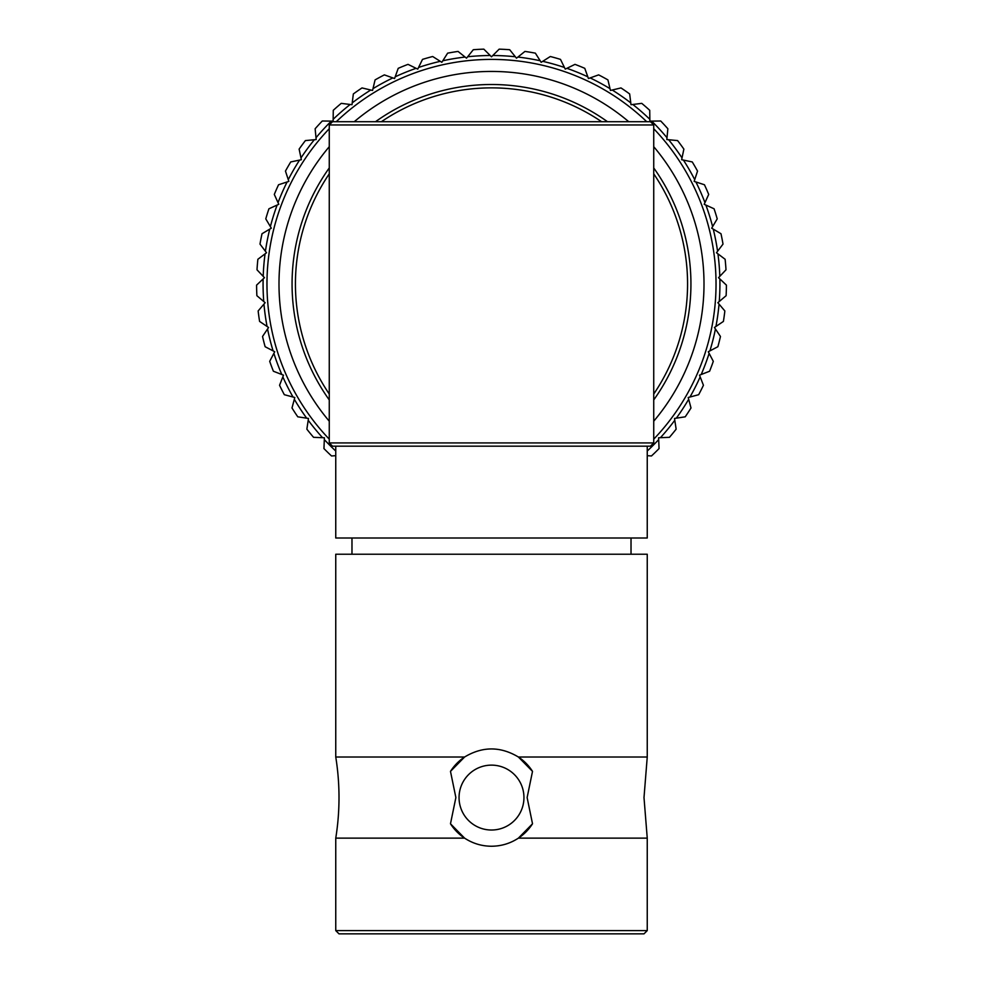 <?xml version="1.0" encoding="UTF-8"?>
<svg xmlns="http://www.w3.org/2000/svg" width="983" height="983" viewBox="0 0 983 983"><rect width="100%" height="100%" fill="white"/><g stroke="black" fill="none" stroke-linecap="round" stroke-linejoin="round"><path stroke-width="1.47" d="M532.516 771.372A48.671 48.671 0 0 0 518.41 757.021L532.516 771.372L527.121 797.569L532.516 823.779L518.41 838.13C510.275 843.463 501.305 846.166 491.5 846.24C481.719 846.179 472.762 843.475 464.59 838.13L450.484 823.779L455.879 797.569L450.484 771.372L464.59 757.021C482.469 746.257 500.408 746.257 518.41 757.021L647.244 757.021L647.244 554.228L335.756 554.228L335.756 757.021A255.113 255.113 0 0 1 335.756 838.13L464.59 838.13A48.671 48.671 0 0 1 450.484 823.779M335.756 757.021L464.59 757.021A48.671 48.671 0 0 0 450.484 771.372M532.516 823.779A48.671 48.671 0 0 1 518.41 838.13L647.244 838.13L644 797.569L647.244 757.021M647.244 930.606L644 933.85L339 933.85L335.756 930.606L647.244 930.606L647.244 838.13M335.756 930.606L335.756 838.13M491.5 830.021A32.451 32.451 0 0 1 459.049 797.569A32.451 32.451 0 0 1 491.5 765.13A32.451 32.451 0 0 1 523.951 797.569A32.451 32.451 0 0 1 491.5 830.021M335.756 446.171L335.756 537.996L647.244 537.996L647.244 446.171M631.025 554.228L631.025 537.996M351.975 554.228L351.975 537.996M653.732 124.952L653.732 442.928L653.732 124.952L329.268 124.952L329.268 442.928L653.732 442.928L650.488 446.171L332.512 446.171L329.268 442.928L329.268 124.952L332.512 121.708L650.488 121.708L653.732 124.952L650.488 121.708M329.268 124.952L332.512 121.708M726.412 285.131L719.875 278.939L726.412 285.131A234.912 234.912 0 0 1 726.118 295.699L719.249 301.511L726.118 295.699M257.005 269.809A234.912 234.912 0 0 1 257.878 259.279L265.066 253.847A228.425 228.425 0 0 0 263.198 276.358L257.005 269.809L264.464 277.685L263.125 278.939A228.425 228.425 0 0 0 263.751 301.511L256.882 295.699A234.912 234.912 0 0 1 256.588 285.131L263.125 278.939L256.588 285.131M266.971 283.94A224.529 224.529 0 0 1 329.268 128.712A224.529 224.529 0 0 0 329.268 439.168M336.272 121.708A224.529 224.529 0 0 1 646.728 121.708A224.529 224.529 0 0 0 336.272 121.708M716.029 283.94A224.529 224.529 0 0 0 653.732 128.712A224.529 224.529 0 0 1 653.732 439.168M653.732 399.934A199.438 199.438 0 0 0 653.732 167.946M607.494 121.708A199.438 199.438 0 0 0 375.506 121.708M329.268 167.946A199.438 199.438 0 0 0 329.268 399.934M653.732 173.831A196.072 196.072 0 0 1 653.732 394.048M329.268 394.048A196.072 196.072 0 0 1 329.268 173.831M381.392 121.708A196.072 196.072 0 0 1 601.608 121.708M659.052 448.592L658.684 439.598L659.052 448.592A234.912 234.912 0 0 1 651.471 455.965L647.244 455.67L651.471 455.965M331.529 455.965L335.756 455.67L331.529 455.965A234.912 234.912 0 0 1 323.948 448.592L324.316 439.598L323.948 448.592M313.565 437.324L322.571 437.693L313.565 437.324A234.912 234.912 0 0 1 306.856 429.166L308.207 420.257L306.856 429.166M297.775 416.817L306.684 418.18L297.775 416.817A234.912 234.912 0 0 1 292 407.97L294.322 399.27L292 407.97M284.333 394.699L293.032 397.034L284.333 394.699A234.912 234.912 0 0 1 279.565 385.275L282.834 376.882L279.565 385.275M273.409 371.242L281.802 374.511L273.409 371.242A234.912 234.912 0 0 1 269.698 361.339L273.876 353.364L269.698 361.339M265.127 346.716L273.102 350.894L265.127 346.716A234.912 234.912 0 0 1 262.535 336.469L267.56 328.998L262.535 336.469M259.598 321.429L267.069 326.467L259.598 321.429A234.912 234.912 0 0 1 258.148 310.96L263.96 304.091L258.148 310.96M256.882 295.699L265.152 302.69L263.96 304.091A228.425 228.425 0 0 0 267.069 326.467L268.58 327.486L267.56 328.998A228.425 228.425 0 0 0 273.102 350.894L274.724 351.742L273.876 353.364A228.425 228.425 0 0 0 281.802 374.511L283.497 375.174L282.834 376.882A228.425 228.425 0 0 0 293.032 397.034L294.802 397.501L294.322 399.27A228.425 228.425 0 0 0 306.684 418.18L308.49 418.451L308.207 420.257A228.425 228.425 0 0 0 322.571 437.693L324.402 437.767L324.316 439.598A228.425 228.425 0 0 0 335.756 451.037M259.991 244.103A234.912 234.912 0 0 1 262.019 233.733L269.747 229.125A228.425 228.425 0 0 0 265.422 251.279L259.991 244.103L266.528 252.742L257.878 259.279M265.779 218.877A234.912 234.912 0 0 1 268.924 208.789L277.132 205.054A228.425 228.425 0 0 0 270.386 226.606L265.779 218.877L271.32 228.179L262.019 233.733M274.306 194.437A234.912 234.912 0 0 1 278.545 184.767L287.11 181.953A228.425 228.425 0 0 0 278.029 202.633L274.306 194.437L278.791 204.304L268.924 208.789M285.463 171.091A234.912 234.912 0 0 1 290.747 161.937L299.569 160.094A228.425 228.425 0 0 0 288.277 179.643L285.463 171.091L288.842 181.388L278.545 184.767M299.127 149.109A234.912 234.912 0 0 1 305.394 140.594L314.351 139.721A228.425 228.425 0 0 0 300.982 157.919L299.127 149.109L301.351 159.713L290.747 161.937M315.138 128.761A234.912 234.912 0 0 1 322.289 120.995L331.296 121.118A228.425 228.425 0 0 0 315.998 137.731L315.138 128.761L316.182 139.549L305.394 140.594M333.274 110.305A234.912 234.912 0 0 1 341.248 103.362L350.181 104.481A228.425 228.425 0 0 0 333.151 119.312L333.274 110.305L333.126 121.142L322.289 120.995M353.339 93.95A234.912 234.912 0 0 1 362.014 87.929L370.775 90.018A228.425 228.425 0 0 0 352.221 102.883L353.339 93.95L352 104.702L341.248 103.362M375.076 79.906A234.912 234.912 0 0 1 384.365 74.88L392.844 77.915A228.425 228.425 0 0 0 372.987 88.667L375.076 79.906L372.557 90.448L362.014 87.929M398.226 68.331A234.912 234.912 0 0 1 408.019 64.362L416.104 68.319A228.425 228.425 0 0 0 395.191 76.809L398.226 68.331L394.564 78.529L384.365 74.88M422.506 59.385A234.912 234.912 0 0 1 432.68 56.51L440.286 61.327A228.425 228.425 0 0 0 418.561 67.471L422.506 59.385L417.75 69.117L408.019 64.362M447.634 53.156A234.912 234.912 0 0 1 458.053 51.423L465.082 57.051A228.425 228.425 0 0 0 442.817 60.762L447.634 53.156L441.834 62.31L432.68 56.51M473.29 49.728A234.912 234.912 0 0 1 483.833 49.15L490.21 55.515A228.425 228.425 0 0 0 467.662 56.756L473.29 49.728L466.52 58.194L458.053 51.423M499.167 49.15A234.912 234.912 0 0 1 509.71 49.728L515.338 56.756A228.425 228.425 0 0 0 492.79 55.515L499.167 49.15L491.5 56.817L483.833 49.15M524.947 51.423A234.912 234.912 0 0 1 535.366 53.156L540.183 60.762A228.425 228.425 0 0 0 517.918 57.051L524.947 51.423L516.48 58.194L509.71 49.728M647.244 451.037A228.425 228.425 0 0 0 658.684 439.598L658.598 437.767L669.435 437.324L660.429 437.693A228.425 228.425 0 0 0 674.793 420.257L676.144 429.166A234.912 234.912 0 0 1 669.435 437.324M676.144 429.166L674.51 418.451L685.225 416.817L676.316 418.18A228.425 228.425 0 0 0 688.678 399.27L691 407.97A234.912 234.912 0 0 1 685.225 416.817M691 407.97L688.198 397.501L698.667 394.699L689.968 397.034A228.425 228.425 0 0 0 700.166 376.882L703.435 385.275A234.912 234.912 0 0 1 698.667 394.699M703.435 385.275L699.503 375.174L709.591 371.242L701.198 374.511A228.425 228.425 0 0 0 709.124 353.364L713.302 361.339A234.912 234.912 0 0 1 709.591 371.242M713.302 361.339L708.276 351.742L717.873 346.716L709.898 350.894A228.425 228.425 0 0 0 715.44 328.998L720.465 336.469A234.912 234.912 0 0 1 717.873 346.716M720.465 336.469L714.42 327.486L723.402 321.429L715.931 326.467A228.425 228.425 0 0 0 719.04 304.091L724.852 310.96A234.912 234.912 0 0 1 723.402 321.429M724.852 310.96L717.848 302.69L719.249 301.511A228.425 228.425 0 0 0 719.875 278.939L718.536 277.685L725.995 269.809L719.802 276.358A228.425 228.425 0 0 0 717.934 253.847L725.122 259.279A234.912 234.912 0 0 1 725.995 269.809M725.122 259.279L716.472 252.742L723.009 244.103L717.578 251.279A228.425 228.425 0 0 0 713.253 229.125L720.981 233.733A234.912 234.912 0 0 1 723.009 244.103M720.981 233.733L711.68 228.179L717.221 218.877L712.614 226.606A228.425 228.425 0 0 0 705.868 205.054L714.076 208.789A234.912 234.912 0 0 1 717.221 218.877M714.076 208.789L704.209 204.304L708.694 194.437L704.971 202.633A228.425 228.425 0 0 0 695.89 181.953L704.455 184.767A234.912 234.912 0 0 1 708.694 194.437M704.455 184.767L694.158 181.388L697.537 171.091L694.723 179.643A228.425 228.425 0 0 0 683.431 160.094L692.253 161.937A234.912 234.912 0 0 1 697.537 171.091M692.253 161.937L681.649 159.713L683.873 149.109L682.018 157.919A228.425 228.425 0 0 0 668.649 139.721L677.606 140.594A234.912 234.912 0 0 1 683.873 149.109M677.606 140.594L666.818 139.549L667.862 128.761L667.002 137.731A228.425 228.425 0 0 0 651.704 121.118L660.711 120.995A234.912 234.912 0 0 1 667.862 128.761M660.711 120.995L649.874 121.142L649.726 110.305L649.849 119.312A228.425 228.425 0 0 0 632.819 104.481L641.752 103.362A234.912 234.912 0 0 1 649.726 110.305M641.752 103.362L631 104.702L629.661 93.95L630.779 102.883A228.425 228.425 0 0 0 612.225 90.018L620.986 87.929A234.912 234.912 0 0 1 629.661 93.95M620.986 87.929L610.443 90.448L607.924 79.906L610.013 88.667A228.425 228.425 0 0 0 590.156 77.915L598.635 74.88A234.912 234.912 0 0 1 607.924 79.906M598.635 74.88L588.436 78.529L584.774 68.331L587.809 76.809A228.425 228.425 0 0 0 566.896 68.319L574.981 64.362A234.912 234.912 0 0 1 584.774 68.331M574.981 64.362L565.25 69.117L560.494 59.385L564.439 67.471A228.425 228.425 0 0 0 542.714 61.327L550.32 56.51A234.912 234.912 0 0 1 560.494 59.385M550.32 56.51L541.166 62.31L535.366 53.156M653.732 421.203A212.512 212.512 0 0 0 653.732 146.688M628.751 121.708A212.512 212.512 0 0 0 354.249 121.708M329.268 146.688A212.512 212.512 0 0 0 329.268 421.203"/></g></svg>
